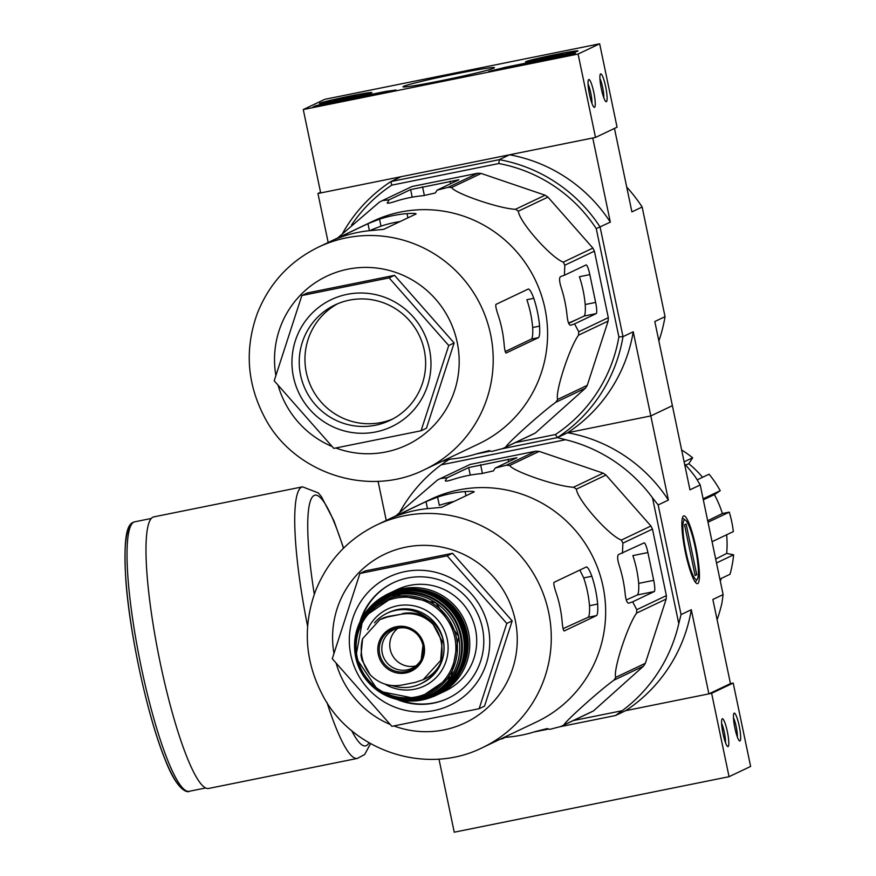 <?xml version="1.0" encoding="UTF-8"?>
<svg xmlns="http://www.w3.org/2000/svg" width="876" height="876" viewBox="0 0 876 876"><rect width="100%" height="100%" fill="white"/><g stroke="black" fill="none" stroke-linecap="round" stroke-linejoin="round"><path stroke-width="1.31" d="M729.051 776.694L750.622 766.445L733.201 683.061L730.453 683.608L708.881 693.869L625.683 710.666L711.63 693.31L729.051 776.694L454.239 832.2L438.975 759.087M728.098 746.593A14.213 2.321 78.6 0 0 727.168 730.803A14.213 2.321 78.6 0 0 722.043 719.032A14.213 2.321 78.6 0 0 722.919 733.157A14.213 2.321 78.6 0 0 727.595 746.505A14.213 2.321 78.6 0 0 728.098 746.593M739.957 740.954A14.213 2.321 78.6 0 0 739.026 725.164A14.213 2.321 78.6 0 0 733.902 713.392A14.213 2.321 78.6 0 0 734.778 727.518A14.213 2.321 78.6 0 0 739.453 740.866A14.213 2.321 78.6 0 0 739.957 740.954M711.63 693.31L733.201 683.061M737.362 737.012A11.519 1.883 78.6 0 0 733.464 717.762M725.492 742.651A11.519 1.883 78.6 0 0 721.605 723.401M303.271 109.555L324.843 99.306L599.655 43.8L578.083 54.049L303.271 109.555L320.693 192.939L595.505 137.433L578.083 54.049M595.505 137.433L617.065 127.184L599.655 43.8M600.607 73.902A14.213 2.321 78.6 0 0 600.356 74.142A14.213 2.321 78.6 0 0 601.232 88.257A14.213 2.321 78.6 0 0 605.907 101.605A14.213 2.321 78.6 0 0 605.951 88.213A14.213 2.321 78.6 0 0 600.607 73.902M588.749 79.541A14.213 2.321 78.6 0 0 588.497 79.782A14.213 2.321 78.6 0 0 589.373 93.896A14.213 2.321 78.6 0 0 594.048 107.244A14.213 2.321 78.6 0 0 594.092 93.852A14.213 2.321 78.6 0 0 588.749 79.541M315.579 105.777L313.017 107.025L318.886 106.084L395.908 90.02A71.044 2.847 168.2 0 1 386.842 91.235L323.529 103.883L315.579 105.777L315.765 106.675M494.458 70.617L572.794 54.498L575.357 53.261L569.477 54.203L505.102 67.343A71.044 2.847 168.2 0 1 491.524 70.704L488.578 71.558L494.458 70.617M493.911 68.109A46.735 1.872 168.2 0 1 446.267 79.661A46.735 1.872 168.2 0 1 403.015 86.855A46.735 1.872 168.2 0 1 448.337 75.402A46.735 1.872 168.2 0 1 494.436 67.759A46.735 1.872 168.2 0 1 493.911 68.109M371.566 92.823A26.784 1.073 168.2 0 1 343.742 99.546A26.784 1.073 168.2 0 1 319.444 103.532A26.784 1.073 168.2 0 1 345.44 96.995A26.784 1.073 168.2 0 1 371.873 92.571A26.784 1.073 168.2 0 1 371.566 92.823M577.667 51.191A26.784 1.073 168.2 0 1 549.843 57.915A26.784 1.073 168.2 0 1 525.556 61.9A26.784 1.073 168.2 0 1 551.551 55.363A26.784 1.073 168.2 0 1 577.985 50.939A26.784 1.073 168.2 0 1 577.667 51.191M339.833 101.846L349.097 99.273L349.239 99.952M343.83 100.477L339.779 101.572M341.793 100.992L349.097 99.273M341.728 100.674L343.786 100.258M591.946 103.401A11.519 1.883 78.6 0 0 588.059 84.14M603.805 97.762A11.519 1.883 78.6 0 0 599.918 78.501M355.032 96.415L333.636 100.587L347.531 97.159L356.904 95.528L355.032 96.415M366.956 93.754A22.02 0.887 168.2 0 1 343.644 99.371A22.02 0.887 168.2 0 1 324.109 102.514A22.02 0.887 168.2 0 1 345.483 97.181A22.02 0.887 168.2 0 1 367.197 93.513A22.02 0.887 168.2 0 1 366.956 93.754M336.417 100.302L336.285 99.689M347.728 98.112L347.531 97.159M561.144 54.783L539.736 58.955L553.632 55.527L563.005 53.896L561.144 54.783M573.068 52.122A22.02 0.887 168.2 0 1 549.756 57.739A22.02 0.887 168.2 0 1 530.221 60.882A22.02 0.887 168.2 0 1 551.584 55.549A22.02 0.887 168.2 0 1 573.298 51.881A22.02 0.887 168.2 0 1 573.068 52.122M542.529 58.67L542.397 58.057M553.84 56.48L553.632 55.527M482.369 747.688L536.747 721.835A123.253 121.501 -115.4 0 0 603.027 586.438A123.253 121.501 -115.4 0 0 430.904 499.2L376.527 525.053C347.706 539.233 327.328 561.308 315.404 591.267C302.636 626.712 304.968 661.216 322.412 694.778C350.564 750.119 425.101 776.311 482.369 747.688A123.253 121.501 -115.4 0 0 548.65 612.291A123.253 121.501 -115.4 0 0 376.527 525.053M500.952 738.862L500.076 739.267M447.056 477.814L445.337 480.617C445.107 481.603 447.986 481.11 453.998 479.15A132.648 130.754 64.6 0 1 481.471 473.598L493.429 470.905L495.148 468.102L516.906 457.732L468.682 467.543L447.056 477.814L440.486 478.526L470.084 464.455L535.86 451.173A137.817 135.857 -115.4 0 1 539.255 451.392L603.17 473.149A137.817 135.857 -115.4 0 1 606.006 475.044L650.934 526.016A137.817 135.857 -115.4 0 1 652.478 529.093L666.373 595.625A137.817 135.857 -115.4 0 1 666.187 599.031L645.338 663.296A137.817 135.857 -115.4 0 1 643.488 666.143L593.468 710.918A137.817 135.857 -115.4 0 1 590.446 712.429L560.848 726.5L549.734 729.369L547.259 728.558L535.367 731.57A132.648 130.754 64.6 0 1 507.883 737.121M560.848 726.5A137.817 135.857 -115.4 0 0 563.87 724.989C565.425 721.068 600.553 689.653 613.89 680.214A137.817 135.857 -115.4 0 0 615.74 677.367C612.882 670.501 627.566 625.431 636.6 613.101A137.817 135.857 -115.4 0 0 636.775 609.685L632.636 601.823L654.262 591.541A10.654 1.741 78.6 0 0 653.704 580.35L647.89 552.559A10.654 1.741 78.6 0 0 644.167 542.879A10.654 1.741 78.6 0 0 644.101 542.901L618.598 554.541C617.12 555.756 617.35 559.479 619.31 565.699A132.648 130.754 64.6 0 1 625.125 593.49C625.803 599.918 627.019 603.148 628.76 603.181L632.636 601.823M652.478 529.093L622.88 543.153L622.475 553.183M622.88 543.153A137.817 135.857 -115.4 0 0 621.347 540.087C608.535 535.236 577.109 499.473 576.419 489.115A137.817 135.857 -115.4 0 0 573.572 487.22C557.892 486.782 513.161 471.507 509.657 465.463A137.817 135.857 -115.4 0 0 506.273 465.233L495.148 468.102M440.486 478.526A137.817 135.857 -115.4 0 0 437.463 480.037L395.218 516.424M647.89 552.559L632.866 555.592A118.873 117.187 -115.4 0 1 638.681 583.383C638.987 589.92 638.549 593.775 637.378 594.957L626.285 599.983M593.468 710.918L563.87 724.989M643.488 666.143L613.89 680.214M645.338 663.296L615.74 677.367M666.187 599.031L636.6 613.101M666.373 595.625L636.775 609.685M650.934 526.016L621.347 540.087M606.006 475.044L576.419 489.115M603.17 473.149L573.572 487.22M539.255 451.392L509.657 465.463M535.86 451.173L506.273 465.233M501.641 739.081L505.266 737.362M559.753 726.784L615.445 715.539L625.683 710.666A152.742 150.562 64.6 0 0 691.306 609.718L708.881 693.869M506.032 737.285L509.23 736.99M534.086 731.975L548.683 729.029M573.309 720.576L622.19 710.71L615.445 715.539M400.047 511.672A152.742 150.562 64.6 0 1 441.143 464.849L565.567 439.719A152.742 150.562 64.6 0 1 652.489 497.798L678.78 623.635A152.742 150.562 64.6 0 1 622.19 710.71M342.834 232.928A152.742 150.562 64.6 0 1 390.904 181.562L499.309 159.662A152.742 150.562 64.6 0 1 600.093 227.004L623 336.647A152.742 150.562 64.6 0 1 557.377 437.606L501.685 448.851L557.377 437.606L565.567 439.719M441.143 464.849L448.972 459.495L451.162 459.057L448.972 459.495A152.742 150.562 64.6 0 1 448.096 459.342M476.018 454.031L490.615 451.085L476.018 454.031M614.459 128.422L631.903 211.882L642.141 207.01L665.048 316.663L654.81 321.525L672.385 405.676L650.824 415.925L567.626 432.733L557.377 437.606L567.626 432.733L650.824 415.925L672.385 405.676L689.96 489.826L700.209 484.954L723.116 594.596L712.867 599.469L730.453 683.608M378.071 481.318L386.25 520.432M697.701 583.569A34.558 5.639 78.6 0 0 695.424 545.168A34.558 5.639 78.6 0 0 682.973 516.555A34.558 5.639 78.6 0 0 685.109 550.884A34.558 5.639 78.6 0 0 696.464 583.361A34.558 5.639 78.6 0 0 697.701 583.569M351.539 224.99A149.183 147.069 64.6 0 1 391.747 185.154L498.838 163.527A149.183 147.069 64.6 0 1 596.26 228.625L618.883 336.931L623 336.647L633.238 331.785L668.399 500.076L658.161 504.948L681.057 614.591L691.306 609.718M684.55 463.908A152.742 150.562 64.6 0 1 695.621 477.289L700.209 484.954M723.116 594.596L721.912 603.137A152.742 150.562 64.6 0 1 717.105 619.726M681.057 614.591L678.78 623.635M633.238 331.785A152.742 150.562 64.6 0 1 567.626 432.733A152.742 150.562 64.6 0 1 668.399 500.076M652.489 497.798L658.161 504.948M681.637 449.979A110.113 108.547 64.6 0 1 692.642 457.798L688.799 463.711L685.656 465.112M702.574 477.3A103.007 101.55 -115.4 0 0 688.799 463.711M697.208 479.851L709.1 474.201A110.113 108.547 64.6 0 1 720.225 490.691L714.4 494.644L703.308 499.813M707.688 520.738L722.382 513.522A103.007 101.55 -115.4 0 0 714.4 494.644M722.382 513.522L729.281 512.131A110.113 108.547 64.6 0 1 733.343 531.59L712.068 541.707M715.692 559.063L726.686 553.424A103.007 101.55 -115.4 0 0 726.631 534.787M726.686 553.424L733.617 554.804A110.113 108.547 64.6 0 1 730.015 574.273L719.875 579.091M720.313 581.171A103.007 101.55 -115.4 0 0 721.32 578.401M716.502 562.94L733.617 554.804M708.005 522.249L729.281 512.131M703.11 498.827L720.225 490.691M684.123 461.849L692.642 457.798M488.228 627.216A71.044 70.036 -115.4 0 0 372.607 587.851A71.044 70.036 -115.4 0 0 397.748 708.202A71.044 70.036 -115.4 0 0 488.228 627.216M447.187 555.844L506.788 623.46L479.128 708.706L391.868 726.335L332.267 658.719L359.926 573.462L447.187 555.844L452.585 553.282L512.186 620.898L484.516 706.144L479.128 708.706M506.788 623.46L512.186 620.898M359.926 573.462L365.314 570.9L452.585 553.282M579.835 570.057L583.701 577.908A114.887 113.256 -115.4 0 1 589.504 605.699C589.778 612.247 589.329 616.102 588.146 617.284L563.082 628.65M596.567 615.576L564.21 630.961C563.323 630.742 562.611 627.413 562.074 620.975A123.253 121.501 64.6 0 0 559.972 606.915A123.253 121.501 64.6 0 0 556.271 593.172C554.169 586.997 553.424 583.372 554.048 582.321L586.405 566.936C587.752 567.068 589.57 570.177 591.847 576.266A123.253 121.501 -115.4 0 1 595.549 589.997A123.253 121.501 -115.4 0 1 597.662 604.057C598.012 610.594 597.64 614.426 596.567 615.576L588.146 617.284M474.223 491.775L474.113 491.907C474.42 491.337 471.408 491.217 465.079 491.545A123.253 121.501 -115.4 0 0 437.595 497.097L426.021 501.62L393.543 517.07M474.113 491.907L441.767 507.292L429.492 508.463A123.253 121.501 64.6 0 0 402.007 514.015L393.674 517.015M453.943 501.499A114.887 113.256 -115.4 0 0 439.314 505.342L437.595 497.097M393.466 582.682A63.937 63.028 -115.4 0 0 361.449 618.949M400.025 700.11A63.937 63.028 -115.4 0 0 448.37 698.172M396.97 699.453A63.937 63.028 -115.4 0 0 448.052 698.314A63.937 63.028 -115.4 0 0 482.435 628.081A63.937 63.028 -115.4 0 0 393.149 582.836A63.937 63.028 -115.4 0 0 360.025 621.73M370.548 743.647L364.657 754.521L357.375 758.419L208.641 788.455A138.528 22.612 -101.4 0 1 159.607 659.902A138.528 22.612 -101.4 0 1 152.906 517.168A138.528 22.612 -101.4 0 1 153.782 516.884L302.527 486.837L318.316 492.925L321.382 496.615L333.942 520.837L343.611 548.113M684.419 520.015A30.43 4.96 -101.4 0 1 685.503 520.191A30.43 4.96 -101.4 0 1 695.5 548.792A30.43 4.96 -101.4 0 1 697.384 579.025A30.43 4.96 -101.4 0 1 686.412 553.829A30.43 4.96 -101.4 0 1 684.419 520.015M684.528 524.79L686.149 524.023L696.738 574.744L695.128 575.521L684.528 524.79M695.04 575.094L696.738 574.744M401.077 614.262L387.674 616.967L379.899 619.584L362.587 638.746L361 655.325L361.427 657.668L361.996 660.077L370.11 674.706C379.023 683.663 389.623 687.123 401.909 685.065L415.301 682.36L423.163 679.699L440.672 660.449L442.15 641.363L433.16 624.489C424.192 615.543 413.505 612.138 401.077 614.262L389.108 616.288A34.81 34.317 -115.4 0 0 381.279 618.894L379.888 619.562M423.174 679.732L424.564 679.064A34.81 34.317 -115.4 0 0 402.511 613.583M427.992 618.489A39.07 38.522 -115.4 0 0 387.006 613.288A39.07 38.522 -115.4 0 0 374.512 622.825M391.988 685.547A39.07 38.522 -115.4 0 0 420.557 683.86A39.07 38.522 -115.4 0 0 436.631 669.439M475.515 629.307A56.119 55.33 -115.4 0 0 397.135 589.592L390.203 592.888A56.119 55.33 -115.4 0 0 388.867 593.545L390.203 592.888A56.119 55.33 -115.4 0 1 468.572 632.614A56.119 55.33 -115.4 0 1 438.394 694.263A56.119 55.33 -115.4 0 1 437.047 694.876L445.337 690.967A56.119 55.33 -115.4 0 0 475.515 629.307M397.912 628.289A21.309 21.013 -115.4 0 0 415.804 665.924M406.705 628.147A21.309 21.013 -115.4 0 0 383.896 658.029A21.309 21.013 -115.4 0 0 421.465 659.201M387.192 202.98L387.28 202.684C387.05 203.659 389.93 203.166 395.93 201.206A132.648 130.754 64.6 0 1 423.415 195.655L435.372 192.972L437.08 190.169L458.838 179.788L410.625 189.599L388.999 199.881L382.429 200.582A137.817 135.857 -115.4 0 0 379.407 202.104L337.632 237.998M387.378 203.144L388.999 199.881M424.302 469.755L478.69 443.902A123.253 121.501 -115.4 0 0 544.96 308.505A123.253 121.501 -115.4 0 0 372.847 221.267L318.459 247.12C289.638 261.3 269.26 283.375 257.347 313.334C244.568 348.768 246.912 383.272 264.355 416.845C292.496 472.186 367.033 498.367 424.302 469.755A123.253 121.501 -115.4 0 0 490.582 334.358A123.253 121.501 -115.4 0 0 318.459 247.12M442.008 461.334L442.884 460.918M502.791 448.556A137.817 135.857 -115.4 0 0 505.813 447.045C507.259 443.256 542.244 411.906 555.833 402.27L585.42 388.199L535.4 432.974A137.817 135.857 -115.4 0 1 532.378 434.496L502.791 448.556L491.666 451.425L489.191 450.625L477.3 453.637A132.648 130.754 64.6 0 1 449.826 459.188M555.833 402.27A137.817 135.857 -115.4 0 0 557.683 399.423C554.815 392.755 569.367 347.75 578.532 335.169A137.817 135.857 -115.4 0 0 578.718 331.752L574.568 323.89L570.572 325.281M570.462 325.292L570.692 325.248C568.951 325.215 567.736 321.985 567.057 315.557A132.648 130.754 64.6 0 0 561.253 287.766C559.293 281.546 559.052 277.823 560.53 276.608L564.407 275.25L564.812 265.22A137.817 135.857 -115.4 0 0 563.279 262.154C550.697 257.445 519.139 221.748 518.351 211.182A137.817 135.857 -115.4 0 0 515.515 209.276C500.119 208.893 455.246 193.673 451.589 187.519A137.817 135.857 -115.4 0 0 448.205 187.3L437.08 190.169M535.4 432.974L505.813 447.045M585.42 388.199A137.817 135.857 -115.4 0 0 587.27 385.352L557.683 399.423M564.812 265.22L594.41 251.149L608.305 317.681A137.817 135.857 -115.4 0 1 608.13 321.098L578.532 335.169M608.305 317.681L578.718 331.752M594.41 251.149A137.817 135.857 -115.4 0 0 592.877 248.083L563.279 262.154M451.589 187.519L481.187 173.448L545.102 195.206A137.817 135.857 -115.4 0 1 547.949 197.111L518.351 211.182M545.102 195.206L515.515 209.276M481.187 173.448A137.817 135.857 -115.4 0 0 477.803 173.229L448.205 187.3M477.803 173.229L412.016 186.511L382.429 200.582M547.949 197.111L592.877 248.083M608.13 321.098L587.27 385.352M568.688 323.386L584.139 316.039C585.212 314.889 585.573 311.046 585.223 304.519A123.615 121.852 -115.4 0 0 583.12 290.46A123.615 121.852 -115.4 0 0 579.419 276.717L589.833 274.615A10.654 1.741 78.6 0 0 586.099 264.946A10.654 1.741 78.6 0 0 586.033 264.968L564.407 275.25M574.568 323.89L596.195 313.608A10.654 1.741 78.6 0 0 595.636 302.417L589.833 274.615M443.574 461.148L447.198 459.418M568.568 323.069L577.284 319.302M505.211 351.55L531.469 339.056C532.564 337.906 532.969 334.052 532.674 327.514L539.594 326.113A123.253 121.501 -115.4 0 0 537.481 312.053A123.253 121.501 -115.4 0 0 533.791 298.322C531.502 292.234 529.684 289.124 528.337 289.003L495.991 304.377C495.367 305.439 496.101 309.064 498.203 315.24A123.253 121.501 64.6 0 1 501.904 328.971A123.253 121.501 64.6 0 1 504.007 343.031C504.543 349.48 505.266 352.809 506.153 353.017L506.087 353.039M539.594 326.113C539.945 332.65 539.583 336.483 538.499 337.643L506.021 353.05M335.475 239.126L343.95 236.071A123.253 121.501 64.6 0 1 371.424 230.519L383.699 229.348L416.045 213.974C416.352 213.394 413.341 213.273 407.011 213.613A123.253 121.501 -115.4 0 0 379.527 219.153L380.994 226.161L371.917 229.665A116.158 114.504 -115.4 0 0 370.11 230.64M379.527 219.153L367.953 223.687L335.618 239.082M532.674 327.514A116.158 114.504 -115.4 0 0 530.615 313.444A116.158 114.504 -115.4 0 0 526.87 299.723L533.791 298.322M400.102 221.551A116.158 114.504 -115.4 0 0 380.994 226.161M328.182 242.488L317.944 193.497L401.142 176.689L390.904 181.562L391.747 185.154M320.55 192.26L317.944 193.497M498.838 163.527L499.309 159.662L509.558 154.789L592.756 137.992L610.331 222.132L596.26 228.625M515.241 442.643L555.461 434.518A149.183 147.069 64.6 0 0 618.883 336.931M509.558 154.789A152.742 150.562 64.6 0 1 610.331 222.132M642.141 207.01A152.742 150.562 -115.4 0 0 626.712 187.059M658.872 340.983A152.742 150.562 -115.4 0 0 665.048 316.663M557.377 437.606L555.461 434.518M307.257 292.967L394.518 275.338L454.118 342.965L426.448 428.211L421.06 430.773L333.8 448.392L274.199 380.775L301.859 295.53L307.257 292.967M301.859 295.53L389.13 277.9L448.731 345.527L454.118 342.965M448.731 345.527L421.06 430.773M389.13 277.9L394.518 275.338M337.873 303.654A63.937 63.028 -115.4 0 0 311.221 387.028A63.937 63.028 -115.4 0 0 392.711 419.002M424.269 350.203A63.937 63.028 -115.4 0 0 334.982 304.947A63.937 63.028 -115.4 0 0 305.505 389.754A63.937 63.028 -115.4 0 0 389.886 420.436A63.937 63.028 -115.4 0 0 424.269 350.203M429.481 349.415A70.332 69.335 -115.4 0 0 315.01 310.443A70.332 69.335 -115.4 0 0 339.899 429.59A70.332 69.335 -115.4 0 0 429.481 349.415M505.332 68.427L505.102 67.343M511.803 67.113L511.551 65.897M569.718 55.341L569.477 54.203M323.781 105.098L323.529 103.883M381.706 93.393L381.454 92.177M387.072 92.308L386.842 91.235M637.378 594.957L654.262 591.541M638.681 583.383L653.704 580.35M508.091 459.134L508.627 461.696M468.682 467.543L470.27 475.11M480.606 464.685L482.446 473.5M393.882 725.93A93.425 92.089 -115.4 0 0 485.676 709.374A93.425 92.089 -115.4 0 0 515.263 620.274A93.425 92.089 -115.4 0 0 407.439 546.843A93.425 92.089 -115.4 0 0 333.953 653.507M336.121 663.099A93.425 92.089 -115.4 0 0 390.236 724.485M583.701 577.908L591.847 576.266M589.504 605.699L597.662 604.057M426.021 501.62L427.488 508.649M465.079 491.545L465.955 495.783M183.511 788.816A134.619 21.966 -101.4 0 1 137.685 661.457A134.619 21.966 -101.4 0 1 130.491 526.301M133.886 522.096A137.466 22.437 -101.4 0 1 134.751 521.811L133.24 522.315C127.436 524.669 123.166 535.105 125.837 580.065C129.571 633.589 147.431 715.823 164.557 758.134C178.014 793.974 189.008 792.342 189.194 791.302A137.466 22.437 -101.4 0 1 140.543 663.734A137.466 22.437 -101.4 0 1 133.886 522.096M307.607 626.209A138.528 22.612 -101.4 0 1 301.64 487.133A138.528 22.612 -101.4 0 1 302.527 486.837M357.375 758.419A138.528 22.612 -101.4 0 1 327 702.519M314.298 594.3A127.874 20.871 -101.4 0 1 314.123 495.466A127.874 20.871 -101.4 0 1 343.447 548.266M369.026 742.771A127.874 20.871 -101.4 0 1 351.648 730.562M387.674 616.967L389.108 616.288M460.25 672.582A54.706 53.929 -115.4 0 0 466.985 632.987A54.706 53.929 -115.4 0 0 420.808 589.625M466.087 633.797A56.119 55.319 -115.4 0 0 385.385 595.253C397.124 589.121 409.508 587.358 422.56 589.953C440.738 594.246 453.932 604.856 462.167 621.796L466.098 633.775C470.105 662.661 459.243 683.576 433.521 696.508A56.119 55.319 -115.4 0 0 466.087 633.797M412.191 701.019A55.955 55.155 -115.4 0 0 421.126 700.165A55.955 55.155 -115.4 0 0 464.948 634.29A55.955 55.155 -115.4 0 0 374.72 602.557A55.955 55.155 -115.4 0 0 368.413 608.951L374.72 602.557L385.385 595.253M438.471 693.036A55.243 54.454 -115.4 0 0 464.16 634.476A55.243 54.454 -115.4 0 0 391.2 593.6M463.086 635.023A55.363 54.575 -115.4 0 0 418.739 591.508A55.363 54.575 -115.4 0 0 362.774 616.638L355.831 633.895A54.553 53.775 -115.4 0 0 354.703 650.036L355.831 633.895A54.553 53.775 -115.4 0 1 408.774 591.946A54.553 53.775 -115.4 0 1 461.225 635.691A54.553 53.775 -115.4 0 1 441.668 689.587A54.553 53.775 -115.4 0 1 384.892 695.029A54.553 53.775 -115.4 0 1 371.665 685.711L384.892 695.029L402.664 700.537A55.363 54.575 -115.4 0 0 463.086 635.023M405.051 699.957A53.852 53.086 -115.4 0 0 460.447 635.877A53.852 53.086 -115.4 0 0 418.98 593.884A53.852 53.086 -115.4 0 0 364.734 615.149M458.608 636.578A53.195 52.44 -115.4 0 0 372.026 607.101A53.195 52.44 -115.4 0 0 390.849 697.219A53.195 52.44 -115.4 0 0 458.608 636.578M456.319 637.312A51.859 51.126 -115.4 0 0 371.906 608.579A51.859 51.126 -115.4 0 0 390.269 696.431A51.859 51.126 -115.4 0 0 456.319 637.312M454.808 637.662A50.48 49.757 -115.4 0 0 372.661 609.696A50.48 49.757 -115.4 0 0 390.521 695.205A50.48 49.757 -115.4 0 0 454.808 637.662M384.925 684.101A42.628 42.015 -115.4 0 0 430.74 682.207A42.628 42.015 -115.4 0 0 447.22 639.195A42.628 42.015 -115.4 0 0 410.537 605.305A42.628 42.015 -115.4 0 0 367.591 629.592M420.557 683.86L422.232 683.061A39.07 38.522 -115.4 0 0 443.245 640.148A39.07 38.522 -115.4 0 0 388.681 612.488L387.006 613.288M440.672 660.449A40.854 40.274 -115.4 0 0 433.16 624.489M424.028 645.196A23.63 23.302 -115.4 0 0 378.585 643.532A23.63 23.302 -115.4 0 0 400.584 673.37A23.63 23.302 -115.4 0 0 424.028 645.196M362.587 638.746A40.854 40.274 -115.4 0 0 370.11 674.706M406.037 627.982C415.016 630.468 420.655 636.261 422.966 645.371A22.393 22.064 -115.4 0 0 380.151 643.006A22.393 22.064 -115.4 0 0 421.17 659.825A22.393 22.064 -115.4 0 0 422.966 645.371L421.17 659.825M585.223 304.519L595.636 302.417M584.139 316.039L596.195 313.608M450.023 181.201L450.56 183.763M422.539 186.752L424.389 195.567M410.625 189.599L412.202 197.177M335.815 447.986A93.425 92.089 -115.4 0 0 427.608 431.43A93.425 92.089 -115.4 0 0 457.195 342.341A93.425 92.089 -115.4 0 0 349.382 268.899A93.425 92.089 -115.4 0 0 275.885 375.574M278.064 385.155A93.425 92.089 -115.4 0 0 332.168 446.541M531.469 339.056L538.499 337.643M407.011 213.613L407.898 217.85M367.953 223.687L369.42 230.706M350.181 99.765L350.017 98.966M324.109 102.514L323.638 103.237M367.197 93.513L367.92 93.984M530.221 60.882L529.75 61.605M573.298 51.881L574.021 52.363M151.252 518.472L134.751 521.811M205.685 787.962L189.194 791.302M685.503 520.191L682.382 518.055M697.384 579.025L695.336 582.201M433.521 696.508L421.126 700.165L412.18 701.019M362.774 616.638C372.42 601.538 386.108 592.942 403.847 590.851C426.021 587.391 456.155 603.553 463.108 635.012C472.208 663.22 445.501 705.717 402.664 700.537M458.652 636.556L451.26 676.403L418.049 699.004L378.476 691.12L355.722 657.372L363.091 617.525L396.291 594.913L435.865 602.787L458.652 636.556M361.996 660.077L361 655.325M371.468 230.519L375.574 228.154"/></g></svg>
